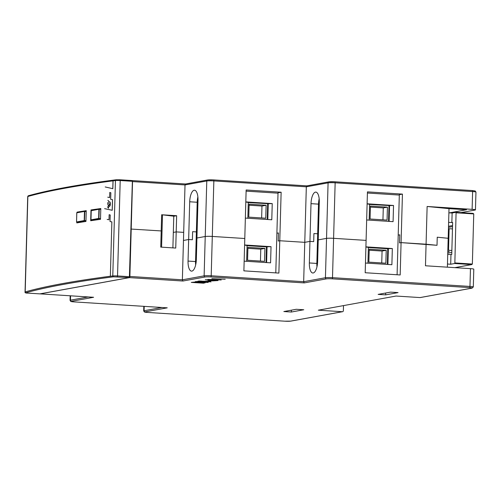 <?xml version="1.0" encoding="UTF-8"?>
<svg xmlns="http://www.w3.org/2000/svg" width="501" height="501" viewBox="0 0 501 501"><rect width="100%" height="100%" fill="white"/><g stroke="black" fill="none" stroke-linecap="round" stroke-linejoin="round"><path stroke-width="0.75" d="M460.951 212.606L475.042 210.044A5.411 0.47 -178.4 0 0 475.455 209.875A5.411 0.47 -178.4 0 0 472.117 209.349L427.128 206.481L449.009 208.641L466.506 209.756L449.51 212.85M449.009 208.641L448.182 238.288L437.241 237.205L437.016 245.296L401.082 242.622L402.435 194.106L367.446 191.87L366.093 240.386L333.603 238.319A5.411 0.47 -178.4 0 0 326.533 238.376L318.241 239.885L319.294 202.147A10.828 4.108 -86.4 0 0 315.837 192.102A10.828 4.108 -86.4 0 0 311.008 203.656L309.95 241.394L304.771 242.334L279.777 240.743L281.136 192.227L246.141 189.992L244.789 238.507L212.299 236.441A5.411 0.47 -178.4 0 0 205.228 236.497L196.937 238.006L197.995 200.268A10.828 4.108 -86.4 0 0 194.538 190.223A10.828 4.108 -86.4 0 0 189.704 201.778L188.652 239.516L183.466 240.455L183.692 232.37L176.195 231.894L176.646 215.718L161.654 214.766L161.203 230.936L131.043 229.057L161.203 230.936L160.746 247.106L175.745 248.064L176.195 231.894L183.692 232.37L185.019 184.932L185.633 183.992M427.128 206.481L426.075 244.212L437.016 245.296L437.241 237.205L448.182 238.288L447.374 267.171M397.093 274.767L398.201 235.101L399.754 234.819L399.529 242.904L399.754 234.819L398.201 235.101L399.328 194.67L402.435 194.106M475.455 209.875L475.95 192.09A5.411 0.47 -178.4 0 0 472.612 191.557L335.15 182.796A5.411 0.47 -178.4 0 0 328.08 182.852L306.324 186.81L213.852 180.917A5.411 0.47 -178.4 0 0 206.781 180.974L185.019 184.932L132.533 181.587A1.083 0.413 -86.4 0 0 132.189 180.579L185.539 183.986L132.226 180.592M132.533 181.587L129.884 276.458L182.37 279.808L183.466 240.455L188.652 239.516L192.397 239.754L192.622 231.669L196.373 231.907L195.547 261.553A10.828 4.108 -86.4 0 0 195.659 264.923M306.938 185.871L306.324 186.81L304.771 242.334L279.777 240.743L278.224 241.025L279.777 240.743L278.875 273.083L243.887 270.853L244.789 238.507L212.299 236.441A5.411 0.47 1.6 0 0 205.228 236.497L196.937 238.006L196.336 259.568A10.828 4.108 -86.4 0 1 191.501 271.129A10.828 4.108 -86.4 0 1 188.044 261.077L188.652 239.516L192.397 239.754L192.622 231.669L196.373 231.907L197.2 202.26L189.704 201.778M40.011 293.849A1.083 0.413 -86.4 0 0 40.08 293.868A1.083 0.413 -86.4 0 0 40.124 293.868L129.44 277.617L182.921 281.023L182.37 279.808L204.126 275.851A5.411 0.47 1.6 0 1 211.197 275.788L303.669 281.687L325.431 277.729A5.411 0.47 1.6 0 1 332.501 277.667L335.15 182.796A1.083 0.413 -86.4 0 0 334.806 181.788L328.888 181.85A1.083 0.996 -100.3 0 0 328.08 182.852L326.533 238.376A5.411 0.47 1.6 0 1 333.603 238.319L366.093 240.386L365.191 272.732L400.18 274.961L401.082 242.622L399.529 242.904L401.082 242.622L426.075 244.212L425.474 265.774L470.458 268.642A5.411 0.47 1.6 0 1 473.796 269.175L473.301 286.96L472.08 288.131A1.083 0.996 -100.3 0 1 471.861 288.144L420.051 297.569L396.053 296.041L318.342 310.182L342.333 311.716A1.083 0.996 79.7 0 0 343.367 310.701L343.504 305.604M275.788 272.888L276.896 233.222L278.45 232.94L276.896 233.222L278.024 192.791L281.136 192.227M173.321 232.414L176.195 231.894L173.321 232.414M173.772 216.244L176.646 215.718M197.876 196.899A10.828 4.108 -86.4 0 0 197.2 202.26M278.45 232.94L278.224 241.025L278.45 232.94M316.845 263.432L309.349 262.956L309.95 241.394L313.701 241.632L313.927 233.547L317.678 233.785L316.845 263.432A10.828 4.108 -86.4 0 0 316.964 266.801M319.175 198.778A10.828 4.108 -86.4 0 0 318.504 204.139L317.678 233.785L313.927 233.547L313.701 241.632L309.95 241.394L304.771 242.334L303.669 281.687L304.226 282.902L326.401 278.869A4.334 0.376 1.6 0 1 332.057 278.819L469.518 287.587A4.334 0.376 1.6 0 1 471.861 288.144M328.888 181.85L306.881 185.865M182.921 281.023L205.097 276.99A1.083 0.996 79.7 0 1 204.126 275.851L206.781 180.974A1.083 0.996 -100.3 0 1 207.583 179.972L185.577 183.986M472.08 288.131L420.27 297.556A1.083 0.996 -100.3 0 1 420.051 297.569M390.567 292.127L398.063 292.603L385.632 294.87L378.136 294.388L390.567 292.127M296.273 309.286L303.775 309.762L291.338 312.029L283.842 311.547L296.273 309.286M326.401 278.869A1.083 0.996 79.7 0 1 325.431 277.729L326.533 238.376L318.241 239.885L317.64 261.447A10.828 4.108 -86.4 0 1 312.806 273.007A10.828 4.108 -86.4 0 1 309.349 262.956M129.44 277.617A1.083 0.413 -86.4 0 0 129.884 276.458M385.632 294.87L385.682 293.016M291.338 312.029L291.394 310.175M166.977 307.814L73.772 301.871A4.334 0.376 1.6 0 1 71.43 301.314L93.606 297.281L40.124 293.868M389.12 221.392L389.559 205.585L393.535 205.473L367.114 203.788M369.588 204.458L389.559 205.585M388.964 205.692L388.532 221.354M367.114 203.894L369.594 204.302L369.149 220.121M368.385 247.525L387.761 248.765L387.329 264.428M387.912 264.465L388.356 248.653L392.333 248.546L365.912 246.861M387.761 248.765L388.356 248.653M365.905 246.968L368.392 247.375L367.947 263.188M365.461 263.031L391.882 264.716L392.333 248.546M370.427 206.074L370.07 219.012L387.06 220.096L387.423 207.157L370.427 206.074M382.946 219.833L383.278 207.915L370.402 207.095M368.861 262.136L385.858 263.219L386.221 250.287L369.224 249.204L368.861 262.136M381.743 262.962L382.075 251.039L369.193 250.218M366.663 219.958L393.085 221.649L393.535 205.473M399.316 195.052L367.415 193.017M383.278 207.915L387.423 207.157M382.075 251.039L386.221 250.287M111.867 221.887L110.352 276.233L111.867 221.887L110.038 221.523L110.22 214.979L109.143 214.697L108.999 219.77L107.151 219.407M102.686 277.26L110.352 276.233M111.917 221.887L110.038 221.523M104.603 208.654L112.237 210.288L112.537 199.674L110.658 199.298L110.846 192.753L109.763 192.472L109.619 197.551L107.771 197.181M112.537 199.674L110.658 199.298M112.193 210.288L112.487 199.667M107.471 206.819L108.498 208.266L108.723 206.493L108.084 205.736L108.604 204.928L109.494 206.387L110.132 205.66L110.427 203.945L110.22 202.298L109.569 201.759L108.911 202.348L108.429 200.682L107.84 200.387L108.429 200.682M105.21 186.954L112.844 188.689L113.063 180.842L108.272 181.475A979.098 85.057 -178.4 0 0 27.856 196.48L25.194 291.895A0.814 0.777 74.4 0 0 25.952 292.741L27.618 293.098M112.794 188.689L113.013 180.836M107.546 204.458L108.297 203.293L107.884 202.673L107.571 202.968M109.556 204.721L109.544 203.669L109.155 204.045L109.475 204.721M100.501 219.319A979.098 85.057 -178.4 0 0 90.687 220.734L90.988 209.95A979.098 85.057 -178.4 0 1 100.801 208.541L100.501 219.319M76.822 222.262L76.803 222.901A979.098 85.057 -178.4 0 1 85.947 221.448L86.247 210.664A979.098 85.057 -178.4 0 0 77.104 212.123L77.091 212.543M78.814 212.23L77.104 212.123M93.249 210.094L90.988 209.95M27.674 293.098L39.848 293.874L129.377 277.585L113.464 276.815A978.29 84.988 -178.4 0 0 25.952 292.741M119.971 179.784L132.114 180.554L132.377 181.306L129.377 277.585M161.648 214.973L162.487 214.816L161.579 247.162M172.889 247.882L173.778 216.2L162.487 214.816M84.619 211.184L76.803 212.812L76.547 221.974L84.212 220.578L84.469 211.416L76.803 212.812M99.054 209.049L91.238 210.677L90.982 219.839L98.647 218.442L98.904 209.28L91.238 210.677M448.451 228.681L452.459 228.907M451.858 250.469L447.85 250.243M447.806 251.846L449.284 251.577L447.813 251.483M447.769 253.08L451.808 252.347M448.52 250.256L449.121 228.694M448.52 226.302L452.553 225.569M447.731 254.408L451.745 254.477L452.641 222.482L448.627 222.419M450.969 254.614L450.7 264.227L454.639 263.507L454.858 262.931L456.085 212.299L473.063 213.382L473.752 213.914L472.355 264.046L471.629 264.591L454.839 267.647M448.489 227.36L452.522 226.627M473.063 213.382L456.085 212.299L452.127 213.013L451.858 222.626M452.127 213.013L448.896 212.806M447.462 264.021L450.7 264.227M454.895 267.653L471.792 264.578L454.639 263.507M267.816 219.513L268.254 203.707L272.237 203.594L245.809 201.909M248.289 202.579L268.254 203.707M267.666 203.813L267.227 219.476M245.809 202.016L248.289 202.423L247.851 218.242M247.081 245.647L266.463 246.887L266.025 262.549M266.613 262.587L267.052 246.774L271.035 246.667L244.607 244.983M266.463 246.887L267.052 246.774M244.607 245.089L247.087 245.496L246.649 261.309M244.156 261.153L270.578 262.837L271.035 246.667M249.129 204.195L248.765 217.133L265.762 218.217L266.119 205.278L249.129 204.195M261.641 217.954L261.973 206.036L249.097 205.216M247.563 260.257L264.553 261.34L264.916 248.408L247.92 247.325L247.563 260.257M260.439 261.084L260.77 249.16L247.895 248.339M245.358 218.085L271.786 219.77L272.237 203.594M278.011 193.173L246.11 191.138M261.973 206.036L266.119 205.278M260.77 249.16L264.916 248.408M215.812 280.266L205.297 279.721L212.236 280.917L218.06 280.56L205.297 279.771M218.06 280.56L215.411 280.335M208.861 280.097L211.998 280.616L213.282 280.378M211.992 280.666L213.501 280.397L208.328 280.065L211.998 280.616M209.913 281.7L206.813 282.038L211.009 281.675L200.156 281.405L199.285 281.18L201.734 281.105L199.135 280.998L197.782 281.236L199.68 281.506L209.481 281.637L206.619 281.919M201.734 281.105L197.782 281.236M210.971 281.925L209.099 281.393L199.292 281.124M205.041 282.927L205.222 282.589L203.155 282.345L196.949 282.057L191.282 282.395L203.631 283.184L205.216 282.645L203.149 282.401L195.158 282.038L191.282 282.395M198.402 282.677L204.126 282.683M193.204 282.345L197.776 282.37M204.126 282.733L198.183 282.714L203.569 282.846M193.574 282.276L197.776 282.426L193.574 282.276M197.776 282.42L197.419 282.301M207.865 279.383L221.229 279.984M211.842 278.656L225.206 279.257M195.309 281.668L207.658 282.451L195.816 281.575M208.165 282.357L195.816 281.518M207.671 281.186L209.593 280.836M210.608 280.904L209.593 280.785M205.097 276.99A4.334 0.376 1.6 0 1 210.752 276.94A1.083 0.413 93.6 0 0 211.197 275.788L213.852 180.917A1.083 0.413 -86.4 0 0 213.501 179.909L306.844 185.865L213.545 179.915M472.117 209.349L472.612 191.557A1.083 0.413 -86.4 0 0 472.268 190.555L334.806 181.788A1.083 0.413 -86.4 0 0 334.768 181.788A4.334 0.376 -178.4 0 0 329.113 181.838M475.95 192.09L475.205 190.981L472.268 190.555A1.083 0.413 -86.4 0 0 472.224 190.555L334.843 181.794M207.583 179.972L213.501 179.909A1.083 0.413 -86.4 0 0 213.464 179.915A4.334 0.376 -178.4 0 0 207.809 179.959M318.504 204.139L311.008 203.656M342.333 311.716L290.524 321.141A4.334 0.376 1.6 0 1 284.869 321.191L147.413 312.424A4.334 0.376 1.6 0 1 145.071 311.866L167.246 307.833M210.752 276.94L304.226 282.902M332.057 278.819A1.083 0.413 93.6 0 0 332.501 277.667L469.963 286.434L470.458 268.642M469.518 287.587A1.083 0.413 93.6 0 0 469.963 286.434A5.411 0.47 1.6 0 1 473.301 286.96M70.178 295.79L70.046 300.337A5.411 0.47 1.6 0 1 70.459 300.174L88.22 296.943M71.43 301.314A1.083 0.996 79.7 0 1 70.459 300.174L70.585 295.815M143.812 306.343L143.687 310.889A5.411 0.47 1.6 0 1 144.1 310.726L161.861 307.495M145.071 311.866A1.083 0.996 79.7 0 1 144.1 310.726L144.219 306.368M195.547 261.553L188.044 261.077M342.559 311.703L290.749 321.128A1.083 0.996 -100.3 0 1 290.524 321.141M113.063 180.848A979.098 85.057 -178.4 0 1 115.443 180.542A3.789 0.332 1.6 0 1 120.202 180.529L117.535 275.945A3.789 0.332 -178.4 0 0 112.781 275.957A979.098 85.057 -178.4 0 0 25.194 291.895A3.789 0.332 -178.4 0 0 25.05 291.977L27.718 196.567A3.789 0.332 1.6 0 1 27.856 196.48A0.814 0.777 -105.6 0 1 28.419 195.741C49.405 189.892 78.613 184.575 116.05 179.79A0.814 0.708 82.7 0 0 115.443 180.542L112.781 275.957A0.814 0.708 -97.3 0 0 113.464 276.815M132.377 181.306L120.202 180.529L119.939 179.778L116.176 179.79A0.814 0.708 82.7 0 0 116.05 179.79L132.114 180.554M129.709 276.721L117.535 275.945L117.203 276.809M76.791 222.262L79.628 222.444L76.791 222.262L84.456 220.866L84.826 211.409L84.469 211.416L86.228 211.503M85.959 220.96L84.212 220.578L85.972 220.665M86.235 211.259L84.744 211.165L86.235 211.253M76.785 212.718L76.547 221.993M91.22 210.583L90.957 219.845L93.725 220.283L91.22 220.127L98.891 218.73L99.254 209.274L98.904 209.28L100.782 209.374M100.513 218.831L98.647 218.442L100.526 218.536M91.339 210.445L99.104 209.03L100.789 209.13L99.179 209.03M454.858 262.931L472.355 264.046M456.261 212.8L473.752 213.914M290.749 321.128L284.831 321.191L147.369 312.424L144.432 311.998L143.687 310.889M70.046 300.337L70.791 301.445L73.735 301.871L167.109 307.827M40.08 293.868L93.474 297.275M25.05 291.977C24.756 292.741 25.62 293.11 27.649 293.104L39.823 293.88M27.718 196.567L28.419 195.741M84.738 211.159L76.903 212.581"/></g></svg>
